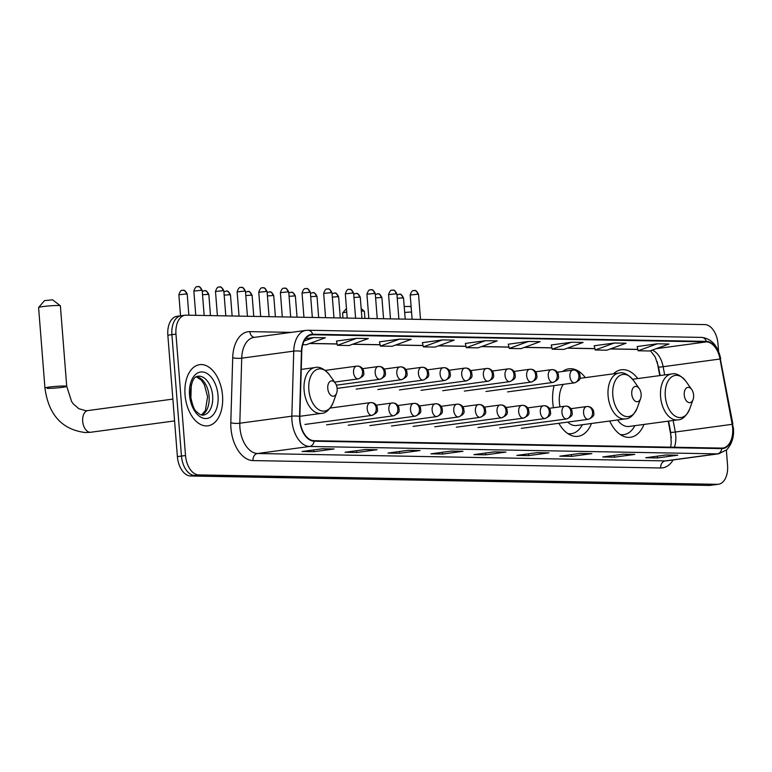 <?xml version="1.0" encoding="UTF-8"?>
<svg xmlns="http://www.w3.org/2000/svg" width="772" height="772" viewBox="0 0 772 772"><rect width="100%" height="100%" fill="white"/><g stroke="black" fill="none" stroke-linecap="round" stroke-linejoin="round"><path stroke-width="1.16" d="M585.292 377.624A34.064 20.545 82.3 0 0 568.877 368.813A34.064 20.545 82.3 0 0 562.605 371.477M554.113 385.595A34.064 20.545 82.3 0 0 552.752 402.202A34.064 20.545 82.3 0 0 553.456 407.732M637.778 378.579A34.064 20.545 82.3 0 0 621.363 369.769A34.064 20.545 82.3 0 0 613.47 373.812M659.761 375.607L657.348 362.657A25.708 15.508 82.3 0 0 657.136 361.595M671.331 437.82A25.708 15.508 82.3 0 0 671.167 436.923L668.234 421.155M558.87 423.297A34.064 20.545 82.3 0 0 578.006 436.334A34.064 20.545 82.3 0 0 591.487 423.481M609.726 421.02A34.064 20.545 82.3 0 0 630.492 437.28A34.064 20.545 82.3 0 0 643.973 424.436M182.105 315.709A19.281 11.628 82.3 0 0 181.034 315.767L176.971 316.317A19.281 11.628 82.3 0 0 167.842 335.212L177.396 456.628A19.281 11.628 82.3 0 0 190.616 476.006L709.227 485.424A19.281 11.628 82.3 0 0 710.298 485.366L714.361 484.816A19.281 11.628 82.3 0 1 713.289 484.874A19.281 11.628 82.3 0 0 714.361 484.816L718.423 484.266A19.281 11.628 82.3 0 0 727.562 465.371L726.365 450.153M718.597 351.482L718.008 343.955A19.281 11.628 82.3 0 0 704.778 324.578L186.168 315.159A19.281 11.628 82.3 0 0 185.097 315.217A19.281 11.628 82.3 0 0 175.968 334.112L185.521 455.528A19.281 11.628 82.3 0 0 198.742 474.905L194.679 475.455L713.289 484.874L194.679 475.455A19.281 11.628 82.3 0 1 181.459 456.078A19.281 11.628 82.3 0 0 194.679 475.455L190.616 476.006M175.968 334.112L171.905 334.662L181.459 456.078L171.905 334.662A19.281 11.628 82.3 0 1 181.034 315.767A19.281 11.628 82.3 0 0 171.905 334.662L167.842 335.212M222.529 395.582A30.851 18.605 82.3 0 0 199.649 364.664A30.851 18.605 82.3 0 0 185.039 394.897A30.851 18.605 82.3 0 0 207.919 425.816A30.851 18.605 82.3 0 0 222.529 395.582A30.851 18.605 82.3 0 0 199.649 364.664A30.851 18.605 82.3 0 0 185.039 394.897A30.851 18.605 82.3 0 0 207.919 425.816A30.851 18.605 82.3 0 0 222.529 395.582M732.647 427.881A20.564 12.41 -97.7 0 1 722.91 448.03A20.564 12.41 -97.7 0 1 721.762 448.098L314.059 440.696A20.564 12.41 -97.7 0 1 299.864 416.475L301.765 351.424A20.564 12.41 -97.7 0 1 311.589 334.816A20.564 12.41 -97.7 0 1 312.737 334.749L706.39 341.899A20.564 12.41 -97.7 0 1 720.025 359.019L732.184 424.32A20.564 12.41 -97.7 0 1 732.647 427.881M732.966 427.881A21.085 12.719 82.3 0 0 732.483 424.243L720.324 358.932A21.085 12.719 82.3 0 0 706.351 341.388L312.699 334.237A21.085 12.719 82.3 0 0 301.447 351.328L299.555 416.378A21.085 12.719 82.3 0 0 314.108 441.208L721.801 448.609A21.085 12.719 82.3 0 0 732.966 427.881M322.397 448.754L302.074 451.495L313.789 451.707L334.112 448.966L322.397 448.754M333.398 448.976A5.143 4.082 -89 0 0 333.61 448.995A5.143 4.082 -89 0 0 334.112 448.966M313.644 449.931L313.789 451.707M365.349 449.526L345.026 452.276L356.741 452.488L377.064 449.738L365.349 449.526M376.35 449.758A5.143 4.082 -89 0 0 376.572 449.767A5.143 4.082 -89 0 0 377.064 449.738M356.606 450.713L356.741 452.488M408.311 450.308L387.988 453.058L399.703 453.27L420.026 450.52L408.311 450.308M419.312 450.539A5.143 4.082 -89 0 0 419.524 450.549A5.143 4.082 -89 0 0 420.026 450.52M399.558 451.495L399.703 453.27M451.263 451.089L430.94 453.839L442.655 454.052L462.978 451.302L451.263 451.089M462.264 451.321A5.143 4.082 -89 0 0 462.486 451.33A5.143 4.082 -89 0 0 462.978 451.302M442.52 452.276L442.655 454.052M666.043 454.988L645.73 457.738L657.445 457.95L677.758 455.2L666.043 454.988M677.054 455.219A5.143 4.082 -89 0 0 677.266 455.229A5.143 4.082 -89 0 0 677.758 455.2M657.3 456.175L657.445 457.95M623.091 454.206L602.768 456.956L614.483 457.169L634.806 454.418L623.091 454.206M634.092 454.438A5.143 4.082 -89 0 0 634.314 454.447A5.143 4.082 -89 0 0 634.806 454.418M614.348 455.393L614.483 457.169M580.129 453.425L559.816 456.175L571.531 456.387L591.854 453.637L580.129 453.425M591.14 453.656A5.143 4.082 -89 0 0 591.352 453.666A5.143 4.082 -89 0 0 591.854 453.637M571.386 454.612L571.531 456.387M537.177 452.653L516.854 455.393L528.569 455.605L548.892 452.865L537.177 452.653M548.178 452.884A5.143 4.082 -89 0 0 548.4 452.894A5.143 4.082 -89 0 0 548.892 452.865M528.434 453.83L528.569 455.605M494.215 451.871L473.902 454.621L485.617 454.833L505.94 452.083L494.215 451.871M505.226 452.102A5.143 4.082 -89 0 0 505.438 452.112A5.143 4.082 -89 0 0 505.94 452.083M485.472 453.048L485.617 454.833M198.742 474.905L717.352 484.324A19.281 11.628 82.3 0 0 718.423 484.266M399.558 339.12L379.438 341.842L380.384 346.088L392.099 346.3L411.273 339.333L399.558 339.12L380.384 346.088M356.596 338.339L336.476 341.06L337.432 345.306L349.147 345.518L368.312 338.551L356.596 338.339L337.432 345.306M302.749 344.679L306.185 344.737L325.359 337.779L313.644 337.557L305.606 338.647M528.424 341.465L509.259 348.433L520.975 348.645L540.139 341.678L528.424 341.465L508.314 344.215M571.386 342.237L552.212 349.205L563.927 349.417L583.101 342.45L571.386 342.237L551.276 344.997M614.338 343.019L595.173 349.986L606.888 350.198L626.053 343.231L614.338 343.019L594.228 345.769M657.3 343.801L637.18 346.522L638.126 350.768L649.841 350.98L669.015 344.013L657.3 343.801L638.126 350.768M442.51 339.902L423.345 346.869L435.061 347.082L454.225 340.114L442.51 339.902L422.4 342.652M485.472 340.684L466.298 347.651L478.013 347.863L497.187 340.896L485.472 340.684L465.362 343.434M466.298 347.651L465.352 343.405M509.259 348.433L508.304 344.187M552.212 349.205L551.266 344.959M595.173 349.986L594.218 345.74M423.345 346.869L422.39 342.623M313.644 337.557L304.149 341.012M404.219 306.542L409.922 306.397L411.187 307.468M411.544 312.033A10.924 0.801 175.5 0 0 404.682 312.457M684.233 394.926A7.71 4.651 82.3 0 0 688.064 402.28A7.71 4.651 82.3 0 0 693.082 399.539A7.71 4.651 82.3 0 0 693.613 395.09A7.71 4.651 82.3 0 0 691.731 389.532A7.71 4.651 82.3 0 0 686.53 387.92A7.71 4.651 82.3 0 0 684.233 394.926M617.513 419.958A23.141 13.954 82.3 0 0 629.035 426.453L677.729 419.872C682.284 419.881 686.269 416.233 689.695 408.938A21.259 12.825 82.3 0 1 675.857 416.504A21.259 12.825 82.3 0 1 665.3 396.219A21.259 12.825 82.3 0 1 671.63 376.919A21.259 12.825 82.3 0 1 685.961 381.378C680.73 375.25 675.915 372.799 671.524 374.015A23.141 13.954 82.3 0 0 660.571 396.683A23.141 13.954 82.3 0 0 677.729 419.872M620.196 434.491A30.533 18.412 82.3 0 0 623.93 434.607A30.533 18.412 82.3 0 0 634.845 425.671M620.958 434.964L620.939 434.974A30.533 18.412 82.3 0 0 621.894 434.877L623.93 434.607M364.915 318.402L364.365 311.348A10.924 0.801 175.5 0 0 364.326 311.29A10.924 0.801 175.5 0 0 362.107 311.039A10.924 0.801 175.5 0 0 361.364 311.029M346.744 312.1A10.924 0.801 175.5 0 0 342.604 312.998A10.924 0.801 175.5 0 0 342.575 313.065L342.971 318.006M631.747 393.971A7.71 4.651 82.3 0 0 635.578 401.334A7.71 4.651 82.3 0 0 640.596 398.584A7.71 4.651 82.3 0 0 641.127 394.135A7.71 4.651 82.3 0 0 639.245 388.586A7.71 4.651 82.3 0 0 634.044 386.965A7.71 4.651 82.3 0 0 631.747 393.971M563.319 384.35A23.141 13.954 82.3 0 0 559.382 402.318A23.141 13.954 82.3 0 0 560.018 406.844M567.69 422.101A23.141 13.954 82.3 0 0 576.549 425.507L625.243 418.916C629.798 418.926 633.783 415.278 637.209 407.983A21.259 12.825 82.3 0 1 623.371 415.558A21.259 12.825 82.3 0 1 612.823 395.264A21.259 12.825 82.3 0 1 619.144 375.974A21.259 12.825 82.3 0 1 633.474 380.422C628.244 374.295 623.429 371.843 619.038 373.059A23.141 13.954 82.3 0 0 608.085 395.737A23.141 13.954 82.3 0 0 625.243 418.916M567.709 433.536A30.533 18.412 82.3 0 0 571.444 433.652A30.533 18.412 82.3 0 0 582.358 424.716M568.472 434.018L568.453 434.018A30.533 18.412 82.3 0 0 569.408 433.932L571.444 433.652M38.629 307.478L44.515 300.626L52.544 299.816L60.351 305.77A10.924 0.801 175.5 0 0 58.132 305.519A10.924 0.801 175.5 0 0 46.339 306.166A10.924 0.801 175.5 0 0 38.629 307.478A10.924 0.801 175.5 0 0 38.6 307.546L44.94 388.055A10.924 0.801 -4.5 0 1 52.293 386.714A10.924 0.801 -4.5 0 1 64.462 386.039A10.924 0.801 -4.5 0 1 66.72 386.347A10.924 0.801 -4.5 0 1 59.367 387.689A10.924 0.801 -4.5 0 1 47.188 388.374M327.772 388.451A7.71 4.651 82.3 0 0 331.603 395.814A7.71 4.651 82.3 0 0 336.621 393.064A7.71 4.651 82.3 0 0 337.142 388.625A7.71 4.651 82.3 0 0 335.27 383.066A7.71 4.651 82.3 0 0 330.069 381.445A7.71 4.651 82.3 0 0 327.772 388.451M174.578 420.914L90.787 432.252A10.924 6.591 -97.7 0 1 90.179 432.281A10.924 6.591 -97.7 0 1 82.691 421.3A10.924 6.591 -97.7 0 1 87.863 410.588L85.808 410.714L78.831 408.697L73.359 403.968L71.661 401.633L66.72 386.347L60.39 305.828A10.924 0.801 175.5 0 0 60.351 305.77M709.227 485.424L717.352 484.324M177.396 456.628L185.521 455.528M191.273 384.533L190.858 398.941M674.429 447.239A20.564 12.41 82.3 0 0 675.751 435.572A20.564 12.41 82.3 0 0 675.288 432.021L673.136 420.489M673.145 459.948A32.134 19.387 -97.7 0 1 660.687 467.986L252.994 460.585A6.427 5.105 91 0 1 257.568 453.502L665.271 460.903A25.708 15.508 82.3 0 0 666.699 460.826L718.722 453.782A25.708 15.508 -97.7 0 1 717.284 453.868A6.427 5.105 -89 0 0 721.801 448.609M252.994 460.585A32.134 19.387 -97.7 0 1 230.953 428.277A32.134 19.387 -97.7 0 1 230.809 422.728L232.71 357.677A32.134 19.387 -97.7 0 1 249.858 331.632L291.227 332.375M239.938 427.659A25.708 15.508 82.3 0 0 257.568 453.502L309.591 446.467A25.708 15.508 -97.7 0 1 291.845 416.185L293.736 351.135A25.708 15.508 -97.7 0 1 306.021 330.377L254.007 337.412A25.708 15.508 82.3 0 0 241.723 358.169L239.822 423.22A25.708 15.508 82.3 0 0 239.938 427.659M718.722 453.782L726.78 449.767C732.049 443.736 734.259 436.489 733.4 428.016L732.483 424.243M719.958 358.652L720.72 358.71C717.854 345.731 711.523 338.628 701.729 337.403A6.427 5.105 91 0 1 706.351 341.388M312.699 334.237A6.427 5.105 -89 0 0 308.076 330.262L306.021 330.377M301.447 351.328A6.427 1.351 -178.3 0 0 293.736 351.135L241.723 358.169A6.427 1.351 1.7 0 1 232.71 357.677M732.869 424.011L720.324 358.932M299.555 416.378A6.427 1.351 -178.3 0 0 291.845 416.185L239.822 423.22A6.427 1.351 1.7 0 1 230.809 422.728M314.108 441.208A6.427 5.105 91 0 1 309.591 446.467L717.284 453.868L665.271 460.903A6.427 5.105 91 0 0 660.687 467.986M254.49 337.345A6.427 5.105 91 0 1 249.858 331.632M312.737 334.749L310.469 335.058M732.184 424.32L675.288 432.021A11.57 0.753 -10.5 0 1 670.675 432.262L668.6 421.107M720.025 359.019L663.129 366.71A20.564 12.41 82.3 0 0 652.215 350.121M664.663 374.941L663.129 366.71A11.57 0.753 -10.5 0 1 658.526 366.961L655.283 357.137L650.478 350.749M706.39 341.899L656.142 348.693M637.817 349.378L610.507 348.886M594.855 348.597L567.555 348.104M551.903 347.815L524.593 347.323M508.941 347.043L481.641 346.541M465.989 346.261L438.689 345.76M423.027 345.48L395.727 344.988M380.075 344.698L352.775 344.206M337.113 343.916L309.813 343.424M301.234 369.412L315.063 367.54C319.454 366.324 324.269 368.775 329.499 374.902A21.259 12.825 82.3 0 0 315.159 370.454A21.259 12.825 82.3 0 0 308.839 389.744A21.259 12.825 82.3 0 0 319.396 410.038A21.259 12.825 82.3 0 0 333.224 402.463L336.621 393.064M315.063 367.54A23.141 13.954 82.3 0 0 304.1 390.217A23.141 13.954 82.3 0 0 321.268 413.396C325.823 413.406 329.808 409.758 333.224 402.463M201.733 415.008A19.59 11.821 82.3 0 0 209.087 396.345A19.59 11.821 82.3 0 0 196.551 376.726M212.638 395.872A19.59 11.821 82.3 0 0 198.114 376.234C193.482 376.398 190.896 382.69 190.337 395.09C192.315 405.117 194.419 410.656 196.648 411.708C199.456 414.448 201.695 415.568 203.364 415.066A19.59 11.821 82.3 0 0 212.638 395.872M189.536 394.984A23.45 14.147 82.3 0 0 205.622 418.549A23.45 14.147 82.3 0 0 218.032 395.496A23.45 14.147 82.3 0 0 201.946 371.93A23.45 14.147 82.3 0 0 189.536 394.984M587.984 419.331A6.427 3.879 82.3 0 0 588.341 419.312C596.206 415.722 593.33 413.744 593.629 411.08C592.413 408.108 590.406 406.593 587.598 406.516A6.427 5.105 91 0 1 592.558 412.248A6.427 5.105 -89 0 1 587.984 419.331A6.427 3.879 82.3 0 1 583.574 412.866A6.427 3.879 82.3 0 1 586.614 406.564L587.598 406.516A6.427 5.105 91 0 0 586.971 406.545A6.427 3.879 82.3 0 0 586.614 406.564L570.981 408.687M402.685 297.924L403.544 298.04C400.687 292.202 399.172 294.817 399.452 294.19A4.178 3.32 91 0 1 402.685 297.924L397.242 298.272M399.056 294.209A4.178 3.32 91 0 1 399.452 294.19L396.982 294.952M566.349 418.935A6.427 3.879 82.3 0 0 566.706 418.916C574.571 415.336 571.695 413.358 571.994 410.685C570.778 407.722 568.771 406.197 565.963 406.12A6.427 5.105 91 0 1 570.923 411.862A6.427 5.105 -89 0 1 566.349 418.935A6.427 3.879 82.3 0 1 561.939 412.47A6.427 3.879 82.3 0 1 564.979 406.178L565.963 406.12A6.427 5.105 91 0 0 565.336 406.159A6.427 3.879 82.3 0 0 564.979 406.178L549.346 408.291M381.05 297.529L381.908 297.645C379.052 291.806 377.537 294.422 377.826 293.794A4.178 3.32 91 0 1 381.05 297.529L375.607 297.876M377.421 293.823A4.178 3.32 91 0 1 377.826 293.794L375.346 294.557M544.714 418.54A6.427 3.879 82.3 0 0 545.071 418.52C552.935 414.94 550.06 412.962 550.359 410.289C549.143 407.327 547.136 405.802 544.328 405.725A6.427 5.105 91 0 1 549.288 411.466A6.427 5.105 -89 0 1 544.714 418.54A6.427 3.879 82.3 0 1 540.303 412.084A6.427 3.879 82.3 0 1 543.343 405.782L544.328 405.725A6.427 5.105 91 0 0 543.7 405.763A6.427 3.879 82.3 0 0 543.343 405.782L527.71 407.896M359.414 297.133L360.273 297.249C357.417 291.42 355.902 294.026 356.191 293.408A4.178 3.32 91 0 1 359.414 297.133L353.972 297.481M355.786 293.428A4.178 3.32 91 0 1 356.191 293.408L353.711 294.161M523.078 418.154A6.427 3.879 82.3 0 0 523.435 418.125C531.3 414.545 528.424 412.566 528.723 409.903C527.508 406.931 525.5 405.416 522.692 405.329A6.427 5.105 91 0 1 527.652 411.071A6.427 5.105 -89 0 1 523.078 418.154A6.427 3.879 82.3 0 1 518.668 411.688A6.427 3.879 82.3 0 1 521.708 405.387L522.692 405.329A6.427 5.105 91 0 0 522.075 405.368A6.427 3.879 82.3 0 0 521.708 405.387L506.075 407.5M337.779 296.738L338.638 296.863C335.781 291.025 334.266 293.64 334.556 293.013A4.178 3.32 91 0 1 337.779 296.738L332.336 297.095M334.151 293.032A4.178 3.32 91 0 1 334.556 293.013L332.076 293.775M501.443 417.758A6.427 3.879 82.3 0 0 501.8 417.739C509.665 414.159 506.789 412.171 507.088 409.507C505.872 406.545 503.865 405.02 501.057 404.943A6.427 5.105 91 0 1 506.017 410.675A6.427 5.105 -89 0 1 501.443 417.758A6.427 3.879 82.3 0 1 497.033 411.293A6.427 3.879 82.3 0 1 500.073 405.001L501.057 404.943A6.427 5.105 91 0 0 500.439 404.972A6.427 3.879 82.3 0 0 500.073 405.001L484.44 407.114M316.144 296.351L317.012 296.467C314.146 290.629 312.631 293.244 312.921 292.617A4.178 3.32 91 0 1 316.144 296.351L310.701 296.699M312.515 292.646A4.178 3.32 91 0 1 312.921 292.617L310.44 293.379M479.808 417.363A6.427 3.879 82.3 0 0 480.165 417.343C488.029 413.763 485.163 411.785 485.453 409.112C484.237 406.149 482.23 404.625 479.422 404.547A6.427 5.105 91 0 1 484.382 410.289A6.427 5.105 -89 0 1 479.808 417.363A6.427 3.879 82.3 0 1 475.398 410.907A6.427 3.879 82.3 0 1 478.437 404.605L479.422 404.547A6.427 5.105 91 0 0 478.804 404.586A6.427 3.879 82.3 0 0 478.437 404.605L462.804 406.719M294.508 295.956L295.377 296.072C292.511 290.233 290.996 292.849 291.285 292.221A4.178 3.32 91 0 1 294.508 295.956L289.066 296.303M290.88 292.25A4.178 3.32 91 0 1 291.285 292.221L288.805 292.984M458.172 416.967A6.427 3.879 82.3 0 0 458.529 416.948C466.394 413.367 463.528 411.389 463.818 408.716C462.602 405.754 460.594 404.229 457.786 404.152A6.427 5.105 91 0 1 462.746 409.893A6.427 5.105 -89 0 1 458.172 416.967A6.427 3.879 82.3 0 1 453.762 410.511A6.427 3.879 82.3 0 1 456.812 404.21L457.786 404.152A6.427 5.105 91 0 0 457.169 404.19A6.427 3.879 82.3 0 0 456.812 404.21L441.169 406.323M272.873 295.56L273.742 295.686C270.875 289.847 269.36 292.463 269.65 291.835A4.178 3.32 91 0 1 272.873 295.56L267.43 295.917M269.245 291.855A4.178 3.32 91 0 1 269.65 291.835L267.17 292.588M436.537 416.581A6.427 3.879 82.3 0 0 436.894 416.562C444.759 412.981 441.893 410.993 442.182 408.33C440.976 405.358 438.959 403.843 436.151 403.766A6.427 5.105 91 0 1 441.111 409.498A6.427 5.105 -89 0 1 436.537 416.581A6.427 3.879 82.3 0 1 432.127 410.115A6.427 3.879 82.3 0 1 435.176 403.824L436.151 403.766A6.427 5.105 91 0 0 435.533 403.795A6.427 3.879 82.3 0 0 435.176 403.824L419.534 405.937M251.238 295.174L252.106 295.29C249.24 289.452 247.725 292.067 248.015 291.44A4.178 3.32 91 0 1 251.238 295.174L245.795 295.522M247.609 291.469A4.178 3.32 91 0 1 248.015 291.44L245.535 292.202M414.902 416.185A6.427 3.879 82.3 0 0 415.259 416.166C423.124 412.586 420.257 410.607 420.547 407.934C419.341 404.972 417.324 403.447 414.516 403.37A6.427 5.105 91 0 1 419.476 409.112A6.427 5.105 -89 0 1 414.902 416.185A6.427 3.879 82.3 0 1 410.492 409.72A6.427 3.879 82.3 0 1 413.541 403.428L414.516 403.37A6.427 5.105 91 0 0 413.898 403.409A6.427 3.879 82.3 0 0 413.541 403.428L397.898 405.541M229.602 294.779L230.471 294.894C227.615 289.056 226.09 291.671 226.379 291.044A4.178 3.32 91 0 1 229.602 294.779L224.16 295.126M225.974 291.073A4.178 3.32 91 0 1 226.379 291.044L223.899 291.806M393.266 415.79A6.427 3.879 82.3 0 0 393.623 415.77C401.488 412.19 398.622 410.212 398.921 407.539C397.705 404.576 395.689 403.052 392.88 402.974A6.427 5.105 91 0 1 397.841 408.716A6.427 5.105 -89 0 1 393.266 415.79A6.427 3.879 82.3 0 1 388.856 409.334A6.427 3.879 82.3 0 1 391.906 403.032L392.88 402.974A6.427 5.105 91 0 0 392.263 403.013A6.427 3.879 82.3 0 0 391.906 403.032L376.273 405.146M207.967 294.383L208.836 294.508C205.979 288.67 204.455 291.276 204.744 290.658A4.178 3.32 91 0 1 207.967 294.383L202.525 294.73M204.339 290.677A4.178 3.32 91 0 1 204.744 290.658L202.264 291.411M371.631 415.404A6.427 3.879 82.3 0 0 371.988 415.375C379.853 411.794 376.987 409.816 377.286 407.153C376.07 404.181 374.053 402.666 371.245 402.579A6.427 5.105 91 0 1 376.215 408.32A6.427 5.105 -89 0 1 371.631 415.404A6.427 3.879 82.3 0 1 367.221 408.938A6.427 3.879 82.3 0 1 370.27 402.637L371.245 402.579A6.427 5.105 91 0 0 370.628 402.617A6.427 3.879 82.3 0 0 370.27 402.637L330.184 408.06M186.332 293.997L187.2 294.113C184.344 288.274 182.819 290.89 183.109 290.262A4.178 3.32 91 0 1 186.332 293.997L178.872 294.769L180.532 315.835M182.703 290.282A4.178 3.32 91 0 1 183.109 290.262L182.395 290.311C182.877 290.919 180.957 288.371 178.872 294.769M417.671 294.238L418.54 294.354C415.674 288.516 414.159 291.131 414.448 290.504A4.178 3.32 91 0 1 417.671 294.238L410.202 295.01L412.113 319.261M414.043 290.523A4.178 3.32 91 0 1 414.448 290.504L413.734 290.552C414.217 291.16 412.296 288.612 410.202 295.01M574.31 382.835A6.427 3.879 82.3 0 0 574.667 382.815C582.532 379.235 579.656 377.257 579.955 374.584C578.739 371.622 576.732 370.097 573.924 370.02A6.427 5.105 91 0 1 578.884 375.761A6.427 5.105 -89 0 1 574.31 382.835A6.427 3.879 82.3 0 1 569.9 376.379A6.427 3.879 82.3 0 1 572.94 370.077L573.924 370.02A6.427 5.105 91 0 0 573.297 370.058A6.427 3.879 82.3 0 0 572.94 370.077L557.307 372.191M396.036 293.842L396.904 293.958C394.038 288.12 392.523 290.735 392.813 290.108A4.178 3.32 91 0 1 396.036 293.842L388.567 294.615L390.478 318.865M392.408 290.137A4.178 3.32 91 0 1 392.813 290.108L392.099 290.156C392.581 290.764 390.661 288.217 388.567 294.615M552.675 382.439A6.427 3.879 82.3 0 0 553.032 382.42C560.897 378.84 558.021 376.861 558.32 374.188C557.104 371.226 555.097 369.701 552.289 369.624A6.427 5.105 91 0 1 557.249 375.366A6.427 5.105 -89 0 1 552.675 382.439A6.427 3.879 82.3 0 1 548.265 375.983A6.427 3.879 82.3 0 1 551.304 369.682L552.289 369.624A6.427 5.105 91 0 0 551.662 369.663A6.427 3.879 82.3 0 0 551.304 369.682L535.672 371.795M374.401 293.447L375.269 293.563C372.403 287.724 370.888 290.34 371.178 289.722A4.178 3.32 91 0 1 374.401 293.447L366.932 294.219L368.842 318.469M370.772 289.741A4.178 3.32 91 0 1 371.178 289.722L370.463 289.77C370.946 290.368 369.026 287.821 366.932 294.219M531.039 382.053A6.427 3.879 82.3 0 0 531.397 382.034C539.261 378.454 536.386 376.466 536.685 373.802C535.469 370.83 533.462 369.315 530.654 369.238A6.427 5.105 91 0 1 535.614 374.97A6.427 5.105 -89 0 1 531.039 382.053A6.427 3.879 82.3 0 1 526.629 375.588A6.427 3.879 82.3 0 1 529.669 369.286L530.654 369.238A6.427 5.105 91 0 0 530.026 369.267A6.427 3.879 82.3 0 0 529.669 369.286L514.036 371.409M352.765 293.051L353.634 293.177C350.768 287.338 349.253 289.954 349.542 289.326A4.178 3.32 91 0 1 352.765 293.051L345.306 293.833L347.207 318.083M349.137 289.346A4.178 3.32 91 0 1 349.542 289.326L348.828 289.375C349.311 289.983 347.39 287.425 345.306 293.833M509.404 381.657A6.427 3.879 82.3 0 0 509.761 381.638C517.626 378.058 514.75 376.08 515.049 373.407C513.834 370.444 511.826 368.919 509.018 368.842A6.427 5.105 91 0 1 513.978 374.584A6.427 5.105 -89 0 1 509.404 381.657A6.427 3.879 82.3 0 1 504.994 375.192A6.427 3.879 82.3 0 1 508.034 368.9L509.018 368.842A6.427 5.105 91 0 0 508.401 368.881A6.427 3.879 82.3 0 0 508.034 368.9L492.401 371.014M331.13 292.665L331.999 292.781C329.142 286.943 327.618 289.558 327.907 288.931A4.178 3.32 91 0 1 331.13 292.665L323.671 293.437L325.572 317.688M327.502 288.96A4.178 3.32 91 0 1 327.907 288.931L327.193 288.979C327.675 289.587 325.755 287.039 323.671 293.437M487.769 381.262A6.427 3.879 82.3 0 0 488.126 381.243C495.991 377.662 493.115 375.684 493.414 373.011C492.198 370.049 490.191 368.524 487.383 368.447A6.427 5.105 91 0 1 492.343 374.188A6.427 5.105 -89 0 1 487.769 381.262A6.427 3.879 82.3 0 1 483.359 374.806A6.427 3.879 82.3 0 1 486.399 368.505L487.383 368.447A6.427 5.105 91 0 0 486.765 368.485A6.427 3.879 82.3 0 0 486.399 368.505L470.766 370.618M309.495 292.27L310.363 292.385C307.507 286.547 305.982 289.162 306.272 288.535A4.178 3.32 91 0 1 309.495 292.27L302.035 293.042L303.936 317.292M305.866 288.564A4.178 3.32 91 0 1 306.272 288.535L305.558 288.583C306.04 289.191 304.12 286.644 302.035 293.042M466.134 380.876A6.427 3.879 82.3 0 0 466.491 380.847C474.355 377.267 471.489 375.288 471.779 372.625C470.563 369.653 468.556 368.138 465.748 368.051A6.427 5.105 91 0 1 470.708 373.793A6.427 5.105 -89 0 1 466.134 380.876A6.427 3.879 82.3 0 1 461.724 374.41A6.427 3.879 82.3 0 1 464.773 368.109L465.748 368.051A6.427 5.105 91 0 0 465.13 368.09A6.427 3.879 82.3 0 0 464.773 368.109L449.13 370.232M287.869 291.874L288.728 291.999C285.872 286.161 284.347 288.767 284.636 288.149A4.178 3.32 91 0 1 287.869 291.874L280.4 292.656L282.311 316.906M284.231 288.168A4.178 3.32 91 0 1 284.636 288.149L283.922 288.197C284.405 288.805 282.484 286.248 280.4 292.656M444.498 380.48A6.427 3.879 82.3 0 0 444.855 380.461C452.72 376.881 449.854 374.893 450.144 372.229C448.937 369.267 446.92 367.742 444.112 367.665A6.427 5.105 91 0 1 449.072 373.397A6.427 5.105 -89 0 1 444.498 380.48A6.427 3.879 82.3 0 1 440.088 374.015A6.427 3.879 82.3 0 1 443.138 367.723L444.112 367.665A6.427 5.105 91 0 0 443.495 367.704A6.427 3.879 82.3 0 0 443.138 367.723L427.495 369.836M266.234 291.488L267.093 291.604C264.236 285.765 262.712 288.381 263.001 287.753A4.178 3.32 91 0 1 266.234 291.488L258.765 292.26L260.675 316.51M262.605 287.773A4.178 3.32 91 0 1 263.001 287.753L262.287 287.802C262.769 288.41 260.849 285.862 258.765 292.26M422.863 380.085A6.427 3.879 82.3 0 0 423.22 380.065C431.085 376.485 428.219 374.507 428.508 371.834C427.302 368.871 425.285 367.347 422.477 367.269A6.427 5.105 91 0 1 427.437 373.011A6.427 5.105 -89 0 1 422.863 380.085A6.427 3.879 82.3 0 1 418.453 373.629A6.427 3.879 82.3 0 1 421.502 367.327L422.477 367.269A6.427 5.105 91 0 0 421.859 367.308A6.427 3.879 82.3 0 0 421.502 367.327L405.86 369.441M244.599 291.092L245.457 291.208C242.601 285.37 241.076 287.985 241.366 287.358A4.178 3.32 91 0 1 244.599 291.092L237.129 291.864L239.04 316.115M240.97 287.387A4.178 3.32 91 0 1 241.366 287.358L240.652 287.406C241.134 288.014 239.214 285.466 237.129 291.864M401.228 379.689A6.427 3.879 82.3 0 0 401.585 379.67C409.45 376.089 406.583 374.111 406.883 371.438C405.667 368.476 403.65 366.951 400.842 366.874A6.427 5.105 91 0 1 405.802 372.615A6.427 5.105 -89 0 1 401.228 379.689A6.427 3.879 82.3 0 1 396.818 373.233A6.427 3.879 82.3 0 1 399.867 366.932L400.842 366.874A6.427 5.105 91 0 0 400.224 366.912A6.427 3.879 82.3 0 0 399.867 366.932L384.224 369.045M222.963 290.697L223.822 290.812C220.966 284.984 219.441 287.589 219.73 286.972A4.178 3.32 91 0 1 222.963 290.697L215.494 291.469L217.405 315.729M219.335 286.991A4.178 3.32 91 0 1 219.73 286.972L219.026 287.02C219.499 287.618 217.588 285.071 215.494 291.469M379.592 379.303A6.427 3.879 82.3 0 0 379.949 379.284C387.814 375.703 384.948 373.716 385.247 371.052C384.031 368.08 382.015 366.565 379.206 366.488A6.427 5.105 91 0 1 384.166 372.22A6.427 5.105 -89 0 1 379.592 379.303A6.427 3.879 82.3 0 1 375.182 372.837A6.427 3.879 82.3 0 1 378.232 366.546L379.206 366.488A6.427 5.105 91 0 0 378.589 366.517A6.427 3.879 82.3 0 0 378.232 366.546L362.599 368.659M201.328 290.301L202.187 290.426C199.33 284.588 197.815 287.203 198.095 286.576A4.178 3.32 91 0 1 201.328 290.301L193.859 291.083L195.77 315.333M197.7 286.595A4.178 3.32 91 0 1 198.095 286.576L197.391 286.624C197.864 287.232 195.953 284.675 193.859 291.083M357.957 378.907A6.427 3.879 82.3 0 0 358.314 378.888C366.179 375.308 363.313 373.33 363.612 370.656C362.396 367.694 360.379 366.169 357.571 366.092A6.427 5.105 91 0 1 362.541 371.834A6.427 5.105 -89 0 1 357.957 378.907A6.427 3.879 82.3 0 1 353.547 372.451A6.427 3.879 82.3 0 1 356.596 366.15L357.571 366.092A6.427 5.105 91 0 0 356.953 366.131A6.427 3.879 82.3 0 0 356.596 366.15L325.195 370.396M701.729 337.403L308.076 330.262M185.097 315.217L181.034 315.767M637.836 349.465L610.285 348.963M594.874 348.683L567.333 348.182M551.922 347.902L524.371 347.4M508.96 347.12L481.419 346.628M466.008 346.348L438.457 345.846M423.046 345.567L395.505 345.065M380.094 344.785L352.543 344.283M337.132 344.003L309.591 343.501M660.118 375.549L658.526 366.961M670.675 432.262L671.225 443.205L670.617 447.171M493.974 451.9L505.438 452.112M536.926 452.682L548.4 452.894M579.888 453.463L591.352 453.666M622.84 454.245L634.314 454.447M665.802 455.026L677.266 455.229M451.012 451.118L462.486 451.33M408.06 450.346L419.524 450.549M365.098 449.565L376.572 449.767M322.146 448.783L333.61 448.995M693.082 399.539L689.695 408.938M632.615 379.274L671.524 374.015M691.731 389.532L685.961 381.378M346.454 308.51L342.604 312.998M640.596 398.584L637.209 407.983M579.946 378.348L619.038 373.059M639.245 388.586L633.474 380.422M361.171 308.607L364.326 311.29M90.787 432.252L85.412 432.561C62.049 429.647 48.559 414.805 44.94 388.055M299.874 416.291L321.268 413.396M335.27 383.066L329.499 374.902M172.86 399.095L87.863 410.588M201.54 414.969L205.391 410.521L207.581 396.692L204.368 384.736L201.28 380.085L196.377 376.813M521.283 428.373L588.341 419.312M403.544 298.04L405.203 319.135M499.648 427.987L566.706 418.916M381.908 297.645L383.568 318.74M478.013 427.591L545.071 418.52M360.273 297.249L361.933 318.344M456.377 427.196L523.435 418.125M338.638 296.863L340.298 317.958M434.742 426.81L501.8 417.739M317.012 296.467L318.672 317.562M413.107 426.414L480.165 417.343M295.377 296.072L297.037 317.167M391.472 426.019L458.529 416.948M273.742 295.686L275.401 316.781M369.836 425.623L436.894 416.562M252.106 295.29L253.766 316.385M348.201 425.237L415.259 416.166M230.471 294.894L232.131 315.989M326.566 424.841L393.623 415.77M208.836 294.508L210.495 315.603M304.93 424.446L371.988 415.375M187.2 294.113L188.86 315.208M507.609 391.887L574.667 382.815M418.54 294.354L420.508 319.415M485.974 391.491L553.032 382.42M396.904 293.958L398.873 319.019M464.339 391.095L531.397 382.034M375.269 293.563L377.238 318.624M442.703 390.709L509.761 381.638M353.634 293.177L355.602 318.238M421.068 390.314L488.126 381.243M331.999 292.781L333.967 317.842M399.433 389.918L466.491 380.847M310.363 292.385L312.332 317.446M377.798 389.532L444.855 380.461M288.728 291.999L290.697 317.051M356.162 389.136L423.22 380.065M267.093 291.604L269.061 316.665M337.123 388.393L401.585 379.67M245.457 291.208L247.426 316.269M336.38 385.17L379.949 379.284M223.822 290.812L225.8 315.873M334.585 382.101L358.314 378.888M202.187 290.426L204.165 315.487"/></g></svg>
